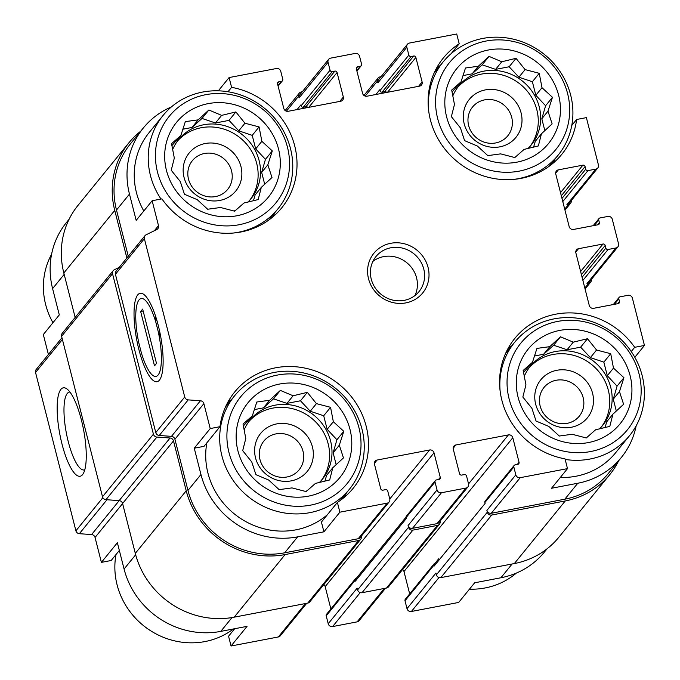 <?xml version="1.0" encoding="UTF-8"?>
<svg xmlns="http://www.w3.org/2000/svg" width="680" height="680" viewBox="0 0 680 680"><rect width="100%" height="100%" fill="white"/><g stroke="black" fill="none" stroke-linecap="round" stroke-linejoin="round"><path stroke-width="1.02" d="M236.784 215.781A59.219 55.649 39.1 0 0 263.865 122.374A59.219 55.649 39.1 0 0 166.821 140.947A59.219 55.649 39.1 0 0 236.784 215.781M243.975 203.006L234.659 211.182L220.516 207.494L207.663 209.236L197.208 199.639L184.441 194.268L180.302 181.552L171.224 170.263L174.318 158.075L171.547 143.675L180.863 135.499L185.326 121.618L198.186 119.867L208.87 109.998L221.637 115.379L235.875 111.936L244.945 123.233L259.089 126.913L261.859 141.321L272.315 150.918L267.844 164.798L271.991 177.506L261.298 187.374L258.204 199.563L243.975 203.006M308.261 496.188A59.219 55.649 39.1 0 0 335.342 402.781A59.219 55.649 39.1 0 0 238.289 421.353A59.219 55.649 39.1 0 0 308.261 496.188M315.452 483.404L306.136 491.581L291.992 487.9L279.14 489.642L268.685 480.046L255.918 474.665L251.77 461.958L242.7 450.67L245.786 438.481L243.024 424.074L252.331 415.897L256.802 402.016L269.654 400.274L280.347 390.405L293.114 395.777L307.343 392.343L316.421 403.631L330.565 407.32L333.336 421.719L343.782 431.315L339.32 445.196L343.459 457.912L332.775 467.781L329.681 479.969L315.452 483.404M588.404 442.569A59.219 55.649 39.1 0 0 615.485 349.154A59.219 55.649 39.1 0 0 518.44 367.736A59.219 55.649 39.1 0 0 588.404 442.569M595.595 429.786L586.279 437.962L572.135 434.274L559.283 436.024L548.828 426.428L536.061 421.048L531.921 408.34L522.843 397.043L525.938 384.854L523.167 370.455L532.483 362.278L536.945 348.398L549.806 346.655L560.49 336.787L573.257 342.159L587.494 338.725L596.564 350.013L610.716 353.702L613.479 368.101L623.934 377.697L619.463 391.578L623.611 404.294L612.918 414.162L609.824 426.351L595.595 429.786M516.928 162.163A59.219 55.649 39.1 0 0 544.009 68.757A59.219 55.649 39.1 0 0 446.964 87.329A59.219 55.649 39.1 0 0 516.928 162.163M524.119 149.387L514.811 157.565L500.667 153.875L487.806 155.618L477.36 146.022L464.585 140.641L460.445 127.933L451.367 116.645L454.461 104.456L451.69 90.058L461.006 81.88L465.477 68L478.329 66.249L489.022 56.38L501.789 61.761L516.018 58.319L525.096 69.615L539.24 73.296L542.002 87.703L552.457 97.299L547.986 111.18L552.135 123.888L541.442 133.756L538.356 145.945L524.119 149.387M64.184 274.38L52.598 288.618L59.304 314.908L43.325 334.551L48.399 354.45M52.598 288.618A81.43 76.517 -140.9 0 1 66.47 222.496L69.097 219.266M171.385 106.939A81.43 76.517 -140.9 0 0 143.344 127.968A81.43 76.517 -140.9 0 0 129.472 194.089L136.179 220.379L152.15 200.736L161.908 198.866A76.338 71.731 39.1 0 0 281.716 207.868A76.338 71.731 39.1 0 0 291.201 135.362A76.338 71.731 39.1 0 0 231.591 87.337L229.1 77.562L218.314 90.822M227.996 91.757L231.591 87.337M451.231 53.575L459.204 43.767L456.713 34L409.445 43.044A3.697 3.476 -140.9 0 0 407.464 44.217L378.513 79.823A3.697 3.476 -140.9 0 0 377.885 82.824L377.434 81.073A3.697 3.476 -140.9 0 1 380.043 76.9L381.046 76.704M571.769 125.451L576.615 119.493L586.381 117.623L598.434 164.942A3.697 3.476 -140.9 0 1 595.833 169.116L587.953 170.629A1.853 1.742 -140.9 0 1 585.752 169.209L585.081 166.583L561.314 195.806M232.007 617.567L220.77 631.388L247.035 626.356L231.055 646L228.565 636.233L234.676 628.719M220.77 631.388A81.43 76.517 -140.9 0 1 124.075 569.015L117.376 542.733L101.397 562.377L95.047 537.463A3.697 3.476 -140.9 0 0 91.587 534.573L79.365 533.689A3.697 3.476 -140.9 0 1 75.905 530.808L35.547 372.487A3.697 3.476 -140.9 0 1 36.184 369.478L61.973 337.764M547.06 548.803L544.433 552.033A81.43 76.517 -140.9 0 1 500.913 577.762L474.648 582.794L458.677 602.438L411.4 611.481A3.697 3.476 -140.9 0 1 407.005 608.651L405 600.763A1.853 1.742 -140.9 0 1 405.314 599.259L434.265 563.66A1.853 1.742 -140.9 0 1 435.217 563.082M119.34 550.443L111.154 560.507L101.397 562.377M321.419 522.062L337.39 502.418L339.881 512.185L323.909 531.828L321.419 522.062M194.25 448.205L204.008 446.335L219.98 426.692L210.222 428.561L194.25 448.205L200.948 474.495L187.969 490.45L174.921 439.254A3.697 3.476 -140.9 0 0 171.462 436.364L159.239 435.481A3.697 3.476 -140.9 0 1 155.78 432.591L115.421 274.269A3.697 3.476 -140.9 0 1 116.05 271.269L145.001 235.662A3.697 3.476 -140.9 0 1 146.106 234.787L156.766 229.534A3.697 3.476 -140.9 0 0 158.499 225.65L152.15 200.736M631.252 351.543L634.687 347.319A76.338 71.731 39.1 0 0 514.887 338.317A76.338 71.731 39.1 0 0 505.393 410.83A76.338 71.731 39.1 0 0 565.012 458.856L567.502 468.622L551.531 488.265L577.788 483.242L564.808 499.196L491.274 513.273A3.697 3.476 -140.9 0 1 486.88 510.433L487.322 512.193L436.407 574.795L435.956 573.044L407.005 608.651M634.822 357.289L644.453 345.449L634.687 347.319M306.731 603.296L280.313 635.783A3.697 3.476 -140.9 0 1 278.332 636.956L231.055 646M409.675 593.895L403.979 571.548A3.697 3.476 -140.9 0 0 402.628 569.483M385.526 588.217L359.1 620.704A3.697 3.476 -140.9 0 1 357.127 621.869L332.613 626.56A3.697 3.476 -140.9 0 1 328.219 623.73L326.204 615.842A1.853 1.742 -140.9 0 1 326.519 614.337L355.47 578.74A1.853 1.742 -140.9 0 1 356.43 578.162M330.879 608.974L325.185 586.627A3.697 3.476 -140.9 0 0 323.833 584.562M361.241 536.265L361.258 536.316A3.697 3.476 -140.9 0 1 358.649 540.49L285.115 554.565A83.275 78.251 -140.9 0 1 186.218 490.781L173.502 440.904L122.587 503.506L135.303 553.392A83.275 78.251 -140.9 0 0 234.192 617.177L307.734 603.101A3.697 3.476 -140.9 0 0 309.714 601.936L360.629 539.325M567.502 468.622L520.226 477.675A3.697 3.476 -140.9 0 1 515.831 474.835L513.825 466.947A1.853 1.742 -140.9 0 1 515.125 464.865L517.752 464.363A1.853 1.742 -140.9 0 0 519.053 462.272L512.805 437.733A3.697 3.476 -140.9 0 0 508.41 434.902L455.881 444.958A3.697 3.476 -140.9 0 0 453.271 449.131L459.527 473.662A1.853 1.742 -140.9 0 0 461.72 475.082L464.346 474.581A1.853 1.742 -140.9 0 1 466.548 476L468.554 483.888A3.697 3.476 -140.9 0 1 465.944 488.062L441.439 492.754A3.697 3.476 -140.9 0 1 437.036 489.914L435.03 482.026A1.853 1.742 -140.9 0 1 436.331 479.944L438.957 479.442A1.853 1.742 -140.9 0 0 440.266 477.351L434.01 452.82A3.697 3.476 -140.9 0 0 429.615 449.981L377.085 460.037A3.697 3.476 -140.9 0 0 374.476 464.21L380.732 488.75A1.853 1.742 -140.9 0 0 382.933 490.161L385.56 489.66A1.853 1.742 -140.9 0 1 387.753 491.079L389.767 498.967A3.697 3.476 -140.9 0 1 389.138 501.967L360.179 537.574A3.697 3.476 -140.9 0 1 358.207 538.738L284.665 552.814A81.43 76.517 -140.9 0 1 187.969 490.45M128.273 256.241L116.493 210.052A81.43 76.517 -140.9 0 1 130.364 143.93L143.344 127.968M126.871 257.958L114.742 210.383A83.275 78.251 -140.9 0 1 128.928 142.757A83.275 78.251 -140.9 0 1 140.718 131.197M173.502 440.904A3.697 3.476 -140.9 0 0 170.043 438.013L156.885 437.062A3.697 3.476 -140.9 0 1 153.425 434.18L112.523 273.692A3.697 3.476 -140.9 0 1 114.248 269.815L119.23 267.359M229.1 77.562L276.369 68.519A3.697 3.476 -140.9 0 1 280.772 71.349L282.778 79.237A1.853 1.742 -140.9 0 1 281.477 81.328L278.851 81.829A1.853 1.742 -140.9 0 0 277.542 83.912L283.798 108.451A3.697 3.476 -140.9 0 0 288.192 111.282L340.723 101.235A3.697 3.476 -140.9 0 0 343.332 97.053L337.076 72.522A1.853 1.742 -140.9 0 0 334.875 71.103L305.923 106.709L304.173 107.041A3.697 3.476 -140.9 0 1 307.037 107.678M305.923 106.709A1.853 1.742 -140.9 0 1 307.853 107.525M334.875 71.103L332.248 71.604A1.853 1.742 -140.9 0 1 330.055 70.193L328.041 62.305L299.089 97.903L298.639 96.152A3.697 3.476 -140.9 0 1 301.249 91.978L302.251 91.783M299.089 97.903A3.697 3.476 -140.9 0 1 299.719 94.903L328.67 59.296A3.697 3.476 -140.9 0 1 330.65 58.131L355.164 53.439A3.697 3.476 -140.9 0 1 359.558 56.27L361.573 64.158A1.853 1.742 -140.9 0 1 360.264 66.249L357.637 66.751L356.277 68.416M357.637 66.751A1.853 1.742 -140.9 0 0 356.337 68.833L362.584 93.372A3.697 3.476 -140.9 0 0 366.988 96.203L419.509 86.156A3.697 3.476 -140.9 0 0 422.118 81.974L415.863 57.443A1.853 1.742 -140.9 0 0 413.67 56.023L384.719 91.63L382.967 91.962A3.697 3.476 -140.9 0 1 385.832 92.599M384.719 91.63A1.853 1.742 -140.9 0 1 386.639 92.446M597.805 167.952L568.854 203.549A3.697 3.476 -140.9 0 1 566.873 204.722L568.625 204.382L564.723 209.185M571.302 200.541A3.697 3.476 -140.9 0 1 568.625 204.382M585.081 166.583A1.853 1.742 -140.9 0 0 582.887 165.163L558.373 169.856A3.697 3.476 -140.9 0 0 555.764 174.029L569.168 226.61A3.697 3.476 -140.9 0 0 573.563 229.44L598.077 224.749A1.853 1.742 -140.9 0 0 599.377 222.657L598.706 220.031A1.853 1.742 -140.9 0 1 600.015 217.949L607.894 216.435A3.697 3.476 -140.9 0 1 612.289 219.275L618.537 243.805A3.697 3.476 -140.9 0 1 617.908 246.815L588.957 282.412A3.697 3.476 -140.9 0 1 586.976 283.585L588.727 283.245L584.825 288.048M591.404 279.403A3.697 3.476 -140.9 0 1 588.727 283.245M636.183 425.765A81.43 76.517 -140.9 0 1 621.308 457.504L608.328 473.458A81.43 76.517 -140.9 0 1 564.808 499.196M618.681 460.734A83.275 78.251 -140.9 0 1 609.764 474.631A83.275 78.251 -140.9 0 1 565.259 500.947L491.716 515.024A3.697 3.476 -140.9 0 1 487.322 512.193M440.037 521.186L440.054 521.237A3.697 3.476 -140.9 0 1 437.444 525.41L412.93 530.102A3.697 3.476 -140.9 0 1 408.536 527.272L408.085 525.521A3.697 3.476 -140.9 0 0 412.479 528.351L436.993 523.659A3.697 3.476 -140.9 0 0 438.974 522.495L467.925 486.888M513.825 466.947L484.865 502.554L485.095 503.429L434.171 566.04L433.95 565.156A1.853 1.742 -140.9 0 1 434.265 563.66M434.171 566.04A2.78 2.609 -140.9 0 1 434.648 563.779L438.736 558.731A3.697 3.476 -140.9 0 1 438.744 558.748M435.03 482.026L406.079 517.633L406.3 518.509L355.385 581.119L355.155 580.244A1.853 1.742 -140.9 0 1 355.47 578.74M355.385 581.119A2.78 2.609 -140.9 0 1 355.852 578.867L406.019 517.183M81.413 420.061A45.008 12.079 -100.8 0 0 66.886 388.918A45.008 12.079 -100.8 0 0 59.84 434.274A45.008 12.079 -100.8 0 0 83.138 473.824A45.008 12.079 -100.8 0 0 81.413 420.061M303.034 108.443L304.173 107.041L303.297 107.21A1.853 1.742 -140.9 0 1 301.104 105.791L300.875 104.916L297.075 109.582M381.82 93.364L382.967 91.962L382.092 92.132A1.853 1.742 -140.9 0 1 379.89 90.712L379.67 89.837L375.87 94.503M413.67 56.023L411.043 56.525A1.853 1.742 -140.9 0 1 408.841 55.105L406.835 47.226A3.697 3.476 -140.9 0 1 407.464 44.217M617.908 246.815A3.697 3.476 -140.9 0 1 615.935 247.979L608.056 249.492A1.853 1.742 -140.9 0 1 605.854 248.073L605.183 245.446L581.417 274.669M605.183 245.446A1.853 1.742 -140.9 0 0 602.99 244.026L578.476 248.719L575.756 252.059M644.453 345.449L632.391 298.137A3.697 3.476 -140.9 0 0 627.988 295.298L620.117 296.811A1.853 1.742 -140.9 0 0 618.808 298.894L619.48 301.521A1.853 1.742 -140.9 0 1 618.171 303.611L593.665 308.303A3.697 3.476 -140.9 0 1 589.271 305.473L575.866 252.892A3.697 3.476 -140.9 0 1 578.476 248.719M439.416 524.246L388.501 586.857A3.697 3.476 -140.9 0 1 386.521 588.021L362.015 592.713A3.697 3.476 -140.9 0 1 357.612 589.883L357.17 588.123L328.219 623.73M170.043 438.013L119.127 500.625A3.697 3.476 -140.9 0 1 122.587 503.506M119.127 500.625L105.969 499.673A3.697 3.476 -140.9 0 1 102.51 496.783L61.599 336.302A3.697 3.476 -140.9 0 1 62.237 333.302L113.152 270.691M75.148 317.416L63.827 272.995A83.275 78.251 -140.9 0 1 78.013 205.369L128.928 142.757M609.764 474.631L558.85 537.242A83.275 78.251 -140.9 0 1 514.343 563.558L440.802 577.635A3.697 3.476 -140.9 0 1 436.407 574.795M406.019 517.157L359.95 573.81A3.697 3.476 -140.9 0 1 359.95 573.827M484.865 502.554A1.853 1.742 -140.9 0 1 485.18 501.05L514.139 465.443M406.079 517.633A1.853 1.742 -140.9 0 1 406.394 516.129L435.344 480.531M389.138 501.967A3.697 3.476 -140.9 0 1 387.158 503.14L339.881 512.185M200.948 474.495A81.43 76.517 -140.9 0 0 297.644 536.86L323.909 531.828M210.222 428.561L203.873 403.648L174.921 439.254M145.001 235.662A3.697 3.476 -140.9 0 0 144.373 238.672L184.731 396.993A3.697 3.476 -140.9 0 0 188.19 399.882L200.413 400.758A3.697 3.476 -140.9 0 1 203.873 403.648M158.287 325.533A45.008 12.079 -100.8 0 0 143.76 294.389A45.008 12.079 -100.8 0 0 136.714 339.745A45.008 12.079 -100.8 0 0 160.012 379.296A45.008 12.079 -100.8 0 0 158.287 325.533M328.041 62.305A3.697 3.476 -140.9 0 1 328.67 59.296M454.367 51.034L453.101 51.28M621.308 457.504A81.43 76.517 -140.9 0 1 577.788 483.242M405.892 302.889A31.458 29.563 39.1 0 0 420.282 253.266A31.458 29.563 39.1 0 0 368.721 263.135A31.458 29.563 39.1 0 0 405.892 302.889M337.39 502.418A76.338 71.731 39.1 0 0 353.192 488.265A76.338 71.731 39.1 0 0 339.226 384.455A76.338 71.731 39.1 0 0 234.736 391.935A76.338 71.731 39.1 0 0 219.98 426.692M459.204 43.767A76.338 71.731 39.1 0 0 443.411 57.919A76.338 71.731 39.1 0 0 457.377 161.738A76.338 71.731 39.1 0 0 561.858 154.249A76.338 71.731 39.1 0 0 576.615 119.493M69.912 392.054A39.627 10.633 -100.8 0 0 69.343 392.105A39.627 10.633 -100.8 0 0 66.343 433.024A39.627 10.633 -100.8 0 0 84.235 469.956A39.627 10.633 -100.8 0 0 84.796 469.787M344.267 497.335A76.338 71.731 39.1 0 0 346.477 492.856M231.617 399.44A76.338 71.731 39.1 0 0 227.681 402.517M206.856 442.833A74.026 69.564 39.1 0 0 295.859 529.847A74.026 69.564 39.1 0 0 327.394 514.709M272.799 216.929A76.338 71.731 39.1 0 0 275 212.449M233.257 233.044A74.026 69.564 39.1 0 0 238.365 232.254A74.026 69.564 39.1 0 0 277.925 208.862A74.026 69.564 39.1 0 0 264.384 108.188A74.026 69.564 39.1 0 0 163.064 115.456L149.081 132.643A74.026 69.564 39.1 0 0 143.803 210.995M440.291 65.424A76.338 71.731 39.1 0 0 436.356 68.493M552.942 163.31A76.338 71.731 39.1 0 0 555.152 158.831M565.156 459.433A74.026 69.564 39.1 0 0 589.985 459.042A74.026 69.564 39.1 0 0 629.544 435.642L615.562 452.829A74.026 69.564 -140.9 0 1 576.002 476.229A74.026 69.564 -140.9 0 1 560.312 477.462M511.76 345.822A76.338 71.731 39.1 0 0 507.824 348.899M469.455 589.178A74.026 69.564 39.1 0 0 485.154 587.945A74.026 69.564 39.1 0 0 516.392 573.062M115.999 554.548A74.026 69.564 39.1 0 0 205.003 641.563A74.026 69.564 39.1 0 0 233.41 628.966M629.544 435.642A74.026 69.564 39.1 0 0 616.004 334.976A74.026 69.564 39.1 0 0 514.683 342.236A74.026 69.564 39.1 0 0 500.114 390.898M590.69 451.529A68.68 64.541 39.1 0 0 622.098 343.196A68.68 64.541 39.1 0 0 509.541 364.735A68.68 64.541 39.1 0 0 590.69 451.529M309.833 512.66A74.026 69.564 39.1 0 0 349.392 489.269A74.026 69.564 39.1 0 0 335.852 388.594A74.026 69.564 39.1 0 0 234.541 395.853A74.026 69.564 39.1 0 0 231.667 478.219A74.026 69.564 39.1 0 0 309.833 512.66M310.539 505.146A68.68 64.541 39.1 0 0 341.947 396.814A68.68 64.541 39.1 0 0 229.398 418.353A68.68 64.541 39.1 0 0 310.539 505.146M567.137 423.351A22.746 21.377 39.1 0 0 579.292 416.168A22.746 21.377 39.1 0 0 575.135 385.228A22.746 21.377 39.1 0 0 544 387.455A22.746 21.377 39.1 0 0 543.116 412.769A22.746 21.377 39.1 0 0 567.137 423.351M571.387 427.244A30.073 28.262 39.1 0 0 585.14 379.805A30.073 28.262 39.1 0 0 535.857 389.24A30.073 28.262 39.1 0 0 571.387 427.244M601.545 426.743A46.724 43.911 39.1 0 0 591.829 364.692A46.724 43.911 39.1 0 0 529.108 367.837M524.237 376.372A46.724 43.911 -140.9 0 1 530.273 366.333A46.724 43.911 -140.9 0 1 555.245 351.569A46.724 43.911 -140.9 0 1 604.588 373.303A46.724 43.911 -140.9 0 1 602.777 425.298A46.724 43.911 -140.9 0 1 599.479 428.893M587.248 437.121A46.724 43.911 -140.9 0 1 585.616 437.801M286.994 476.977A22.746 21.377 39.1 0 0 299.149 469.787A22.746 21.377 39.1 0 0 294.984 438.846A22.746 21.377 39.1 0 0 263.849 441.073A22.746 21.377 39.1 0 0 262.964 466.387A22.746 21.377 39.1 0 0 286.994 476.977M291.236 480.862A30.073 28.262 39.1 0 0 304.988 433.423A30.073 28.262 39.1 0 0 255.705 442.858A30.073 28.262 39.1 0 0 291.236 480.862M321.394 480.361A46.724 43.911 39.1 0 0 311.686 418.31A46.724 43.911 39.1 0 0 248.956 421.455M244.095 429.99A46.724 43.911 -140.9 0 1 250.121 419.951A46.724 43.911 -140.9 0 1 275.094 405.186A46.724 43.911 -140.9 0 1 324.436 426.921A46.724 43.911 -140.9 0 1 322.626 478.915A46.724 43.911 -140.9 0 1 319.337 482.511M307.105 490.739A46.724 43.911 -140.9 0 1 305.473 491.419M51.595 254.235A74.026 69.564 39.1 0 0 52.947 322.711M513.4 179.427A74.026 69.564 39.1 0 0 518.509 178.636A74.026 69.564 39.1 0 0 558.067 155.244A74.026 69.564 39.1 0 0 544.527 54.57A74.026 69.564 39.1 0 0 443.207 61.837A74.026 69.564 39.1 0 0 428.638 110.492M519.214 171.122A68.68 64.541 39.1 0 0 550.621 62.79A68.68 64.541 39.1 0 0 438.073 84.337A68.68 64.541 39.1 0 0 519.214 171.122M163.064 115.456A74.026 69.564 39.1 0 0 160.999 199.044M239.071 224.74A68.68 64.541 39.1 0 0 270.478 116.407A68.68 64.541 39.1 0 0 157.921 137.955A68.68 64.541 39.1 0 0 239.071 224.74M495.66 142.953A22.746 21.377 39.1 0 0 507.824 135.762A22.746 21.377 39.1 0 0 503.659 104.822A22.746 21.377 39.1 0 0 472.523 107.058A22.746 21.377 39.1 0 0 471.639 132.37A22.746 21.377 39.1 0 0 495.66 142.953M499.91 146.838A30.073 28.262 39.1 0 0 513.663 99.407A30.073 28.262 39.1 0 0 464.381 108.834A30.073 28.262 39.1 0 0 499.91 146.838M530.068 146.344A46.724 43.911 39.1 0 0 520.353 84.294A46.724 43.911 39.1 0 0 457.631 87.431M452.769 95.974A46.724 43.911 -140.9 0 1 458.796 85.935A46.724 43.911 -140.9 0 1 483.769 71.162A46.724 43.911 -140.9 0 1 533.111 92.905A46.724 43.911 -140.9 0 1 531.301 144.899A46.724 43.911 -140.9 0 1 528.003 148.495M515.78 156.723A46.724 43.911 -140.9 0 1 514.139 157.403M215.518 196.571A22.746 21.377 39.1 0 0 227.673 189.38A22.746 21.377 39.1 0 0 223.516 158.448A22.746 21.377 39.1 0 0 192.372 160.675A22.746 21.377 39.1 0 0 191.496 185.988A22.746 21.377 39.1 0 0 215.518 196.571M219.768 200.456A30.073 28.262 39.1 0 0 233.52 153.025A30.073 28.262 39.1 0 0 184.237 162.452A30.073 28.262 39.1 0 0 219.768 200.456M249.925 199.963A46.724 43.911 39.1 0 0 240.21 137.912A46.724 43.911 39.1 0 0 177.488 141.049M172.618 149.591A46.724 43.911 -140.9 0 1 178.653 139.553A46.724 43.911 -140.9 0 1 203.626 124.78A46.724 43.911 -140.9 0 1 252.969 146.523A46.724 43.911 -140.9 0 1 251.158 198.518A46.724 43.911 -140.9 0 1 247.86 202.113M235.628 210.341A46.724 43.911 -140.9 0 1 233.996 211.021M414.919 295.587A27.761 26.087 39.1 0 0 406.767 262.675A27.761 26.087 39.1 0 0 372.887 261.4M404.2 300.365A27.761 26.087 39.1 0 0 419.033 291.593A27.761 26.087 39.1 0 0 413.958 253.835A27.761 26.087 39.1 0 0 375.964 256.564A27.761 26.087 39.1 0 0 374.892 287.445A27.761 26.087 39.1 0 0 404.2 300.365M452.038 91.996L461.006 81.88M462.995 75.599L472.149 73.848L478.329 66.249M472.149 73.848L482.154 64.821L489.022 56.38M482.154 64.821L495.61 69.36L501.789 61.761M495.61 69.36L509.15 66.767L516.018 58.319M509.15 66.767L518.917 77.206L525.096 69.615M518.917 77.206L532.372 81.745L539.24 73.296M532.372 81.745L535.832 95.293L542.002 87.703M535.832 95.293L545.59 105.74L552.457 97.299M545.59 105.74L541.815 118.779L547.986 111.18M541.815 118.779L544.841 130.636M533.587 147.144L535.27 141.355L541.442 133.756M523.506 372.394L532.483 362.278M534.471 355.997L543.626 354.246L549.806 346.655M543.626 354.246L553.63 345.227L560.49 336.787M553.63 345.227L567.086 349.758L573.257 342.159M567.086 349.758L580.626 347.166L587.494 338.725M580.626 347.166L590.393 357.612L596.564 350.013M590.393 357.612L603.848 362.142L610.716 353.702M603.848 362.142L607.299 375.7L613.479 368.101M607.299 375.7L617.066 386.138L623.934 377.697M617.066 386.138L613.284 399.177L619.463 391.578M613.284 399.177L616.31 411.043M605.064 427.55L606.738 421.753L612.918 414.162M243.363 426.012L252.331 415.897M254.32 409.615L263.483 407.864L269.654 400.274M263.483 407.864L273.479 398.846L280.347 390.405M273.479 398.846L286.935 403.376L293.114 395.777M286.935 403.376L300.483 400.784L307.343 392.343M300.483 400.784L310.241 411.23L316.421 403.631M310.241 411.23L323.697 415.76L330.565 407.32M323.697 415.76L327.156 429.318L333.336 421.719M327.156 429.318L336.923 439.756L343.782 431.315M336.923 439.756L333.14 452.795L339.32 445.196M333.14 452.795L336.166 464.661M324.912 481.168L326.596 475.371L332.775 467.781M171.887 145.613L180.863 135.499M182.852 129.217L192.006 127.466L198.186 119.867M192.006 127.466L202.002 118.439L208.87 109.998M202.002 118.439L215.466 122.978L221.637 115.379M215.466 122.978L229.007 120.385L235.875 111.936M229.007 120.385L238.774 130.823L244.945 123.233M238.774 130.823L252.229 135.362L259.089 126.913M252.229 135.362L255.68 148.911L261.859 141.321M255.68 148.911L265.447 159.358L272.315 150.918M265.447 159.358L261.664 172.397L267.844 164.798M261.664 172.397L264.69 184.263M253.445 200.761L255.119 194.973L261.298 187.374M155.881 322.388A39.627 10.633 -100.8 0 0 138.516 300.645A39.627 10.633 -100.8 0 0 138.907 343.255L141.279 352.554A39.627 10.633 -100.8 0 0 152.821 375.411A39.627 10.633 -100.8 0 0 158.253 331.687L155.881 322.388L155.558 316.132M140.658 311.534L142.656 309.085L156.502 363.409L154.505 365.865L140.658 311.534L143.148 311.015M160.803 337.144L158.253 331.687M305.515 603.525L278.332 636.956M135.66 554.769L124.075 569.015M122.604 503.583L95.047 537.463M512.125 563.983L500.913 577.762M439.017 577.524L411.4 611.481M119.195 500.625L91.587 534.573M106.972 499.749L79.365 533.689M102.859 497.666L75.905 530.808M62.407 339.464L35.547 372.487M343.332 97.053L339.787 101.413M337.076 72.522L308.745 107.355M330.055 70.193L301.104 105.791M298.639 96.152L286.416 111.18M422.118 81.974L418.582 86.334M415.863 57.443L387.541 92.267M408.841 55.105L379.89 90.712M406.835 47.226L377.885 82.824M377.434 81.073L365.211 96.101M595.833 169.116L566.873 204.722M587.953 170.629L562.785 201.569M582.887 165.163L560.515 192.669M558.373 169.856L555.654 173.196M615.935 247.979L586.976 283.585M608.056 249.492L582.887 280.432M602.99 244.026L580.618 271.532M515.831 474.835L486.88 510.433M433.95 565.156L405 600.763M519.053 462.272L517.284 464.448M512.805 437.733L403.979 571.548M508.41 434.902L468.562 483.896M455.881 444.958L453.16 448.298M384.31 588.446L357.127 621.869M360.23 592.611L332.613 626.56M408.536 527.272L357.612 589.883M437.036 489.914L408.085 525.521M355.155 580.244L326.204 615.842M440.266 477.351L438.498 479.527M434.01 452.82L325.185 586.627M429.615 449.981L389.767 498.975M377.085 460.037L374.365 463.377M358.649 540.49L307.734 603.101M285.115 554.565L234.192 617.177M186.218 490.781L135.303 553.392M156.885 437.062L105.969 499.673M153.425 434.18L102.51 496.783M112.523 273.692L61.599 336.302M114.742 210.383L63.827 272.995M565.259 500.947L514.343 563.558M491.716 515.024L440.802 577.635M437.444 525.41L386.521 588.021M412.93 530.102L362.015 592.713M387.158 503.14L358.207 538.738M297.644 536.86L284.665 552.814M200.413 400.758L171.462 436.364M188.19 399.882L159.239 435.481M184.731 396.993L155.78 432.591M144.373 238.672L115.421 274.269M158.499 225.65L154.385 230.707M129.472 194.089L116.493 210.052M281.477 81.328L277.975 85.621M278.851 81.829L277.491 83.504M332.248 71.604L303.297 107.21M360.264 66.249L356.771 70.541M411.043 56.525L382.092 92.132M585.752 169.209L561.986 198.432M599.377 222.657L597.61 224.842M598.706 220.031L594.277 225.471M605.854 248.073L582.088 277.296M619.48 301.521L617.712 303.705M618.808 298.894L614.38 304.334M520.226 477.675L491.274 513.273M465.944 488.062L436.993 523.659M441.439 492.754L412.479 528.351M299.276 93.143L285.149 110.517M378.063 78.064L363.936 95.438M570.605 203.218L564.969 210.145M590.707 282.081L585.072 289.008M282.464 80.741L278.103 86.105M361.258 65.662L356.889 71.026M599.02 218.526L593.207 225.683M619.123 297.389L613.309 304.547M505.623 353.379L514.683 342.236M340.332 500.404L349.392 489.269M225.479 406.997L234.541 395.853M549.006 166.387L558.067 155.244M434.146 72.972L443.207 61.837M268.863 220.005L277.925 208.862"/></g></svg>
